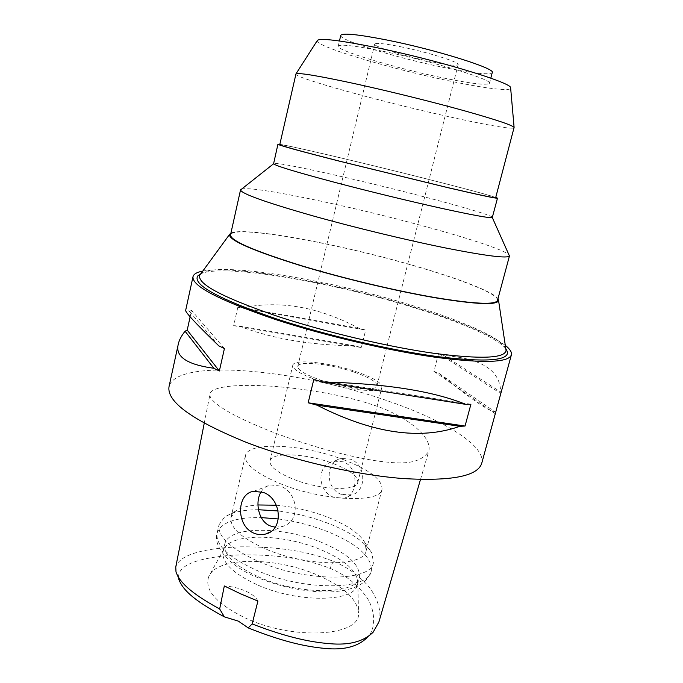 <?xml version="1.0" encoding="UTF-8"?>
<svg xmlns="http://www.w3.org/2000/svg" width="683" height="683" viewBox="0 0 683 683"><rect width="100%" height="100%" fill="white"/><g stroke="black" fill="none" stroke-linecap="round" stroke-linejoin="round"><path stroke-width="0.51" stroke-dasharray="3.42 2.56" d="M373.097 632.27L367.155 637.563C375.804 630.597 376.453 609.415 365.064 595.081C355.28 582.701 343.583 573.805 329.991 568.376C321.667 564.901 311.047 561.853 298.13 559.223C282.378 556.21 257.201 553.759 229.983 555.347C187.441 559.283 176.871 568.615 178.784 579.338L176.009 572.047M317.979 575.282C343.72 586.671 357.243 599.187 358.532 612.83C361.333 636.334 293.118 641.021 244.497 617.603C215.674 603.149 203.833 589.318 208.955 576.093C218.014 556.158 276.76 556.978 317.979 575.282M257.909 601.066C256.227 597.377 252.104 594.031 245.547 591.034C238.871 588.114 231.793 586.424 224.323 585.963M378.886 622.008C382.932 610.141 374.745 592.118 365.559 583.111C355.945 573.361 345.18 566.079 333.253 561.264C313.497 553.554 286.194 546.511 239.724 546.827C194.775 548.662 178.681 557.422 175.762 567.018M374.216 405.335C395.747 411.798 432.621 432.902 428.847 450.908C422.99 460.931 409.33 464.688 387.867 462.178C368.094 460.701 325.031 451.574 276.615 433.603C222.009 412.686 208.127 399.299 210.04 393.963C210.535 388.115 229.377 383.18 275.087 386.433C321.394 390.36 355.954 398.881 374.216 405.335M481.711 463.364C486.364 445.794 443.404 419.994 388.516 401.194C300.4 369.853 176.735 357.26 169.042 386.569M202.791 271.083C235.9 264.927 335.703 283.069 412.626 306.718C457.61 320.464 488.499 333.347 505.309 345.385M438.597 353.418L433.91 371.356L439.263 373.558C470.502 398.761 489.139 411.567 495.184 411.986L495.201 413.676L500.716 393.528L500.656 391.974C500.289 370.391 481.404 358.251 443.993 355.544L438.597 353.418L500.716 393.528M224.425 348.526L191.539 310.381L190.139 316.758M191.539 310.381L189.422 311.32C187.074 309.988 185.836 309.612 185.699 310.202M237.821 307.299L233.654 325.68L239.007 325.962C271.518 338.631 310.082 345.248 354.716 345.82L361.333 347.562L365.678 330.068L359.045 328.327C319.174 307.094 280.551 300.213 243.174 307.666L237.821 307.299L365.678 330.068M505.787 348.595C497.028 337.47 458.114 321.07 411.337 306.838C330.862 281.985 224.075 263.57 200.879 273.704M505.804 348.697C502.005 338.017 461.162 320.318 411.115 305.147C327.823 279.407 215.657 260.718 200.819 273.781M230.922 233.091C244.531 226.218 341.551 244.54 414.701 265.875C457.892 278.297 492.964 291.581 497.984 298.693M497.514 300.418C499.188 294.211 461.819 279.509 414.359 265.875C337.189 243.285 233.262 224.383 230.53 234.841M241.705 189.02C253.931 185.75 350.763 206.138 424.408 226.295C467.957 238.102 503.567 249.73 508.844 254.631M492.4 217.39C492.921 215.768 462.451 206.77 423.247 196.593C358.737 179.723 273.926 160.753 273.533 163.63M279.825 144.352C292.606 146.213 368.658 164.21 427.643 179.151C463.697 188.269 486.398 194.348 495.747 197.396M495.662 197.728C495.969 196.952 465.78 188.807 427.046 179.023C363.254 162.853 279.782 143.259 279.748 144.694M295.807 74.063C294.689 77.819 378.22 100.853 443.096 115.401C482.463 124.323 513.659 129.949 514.154 127.695M317.16 40.741C315.435 46.376 389.276 68.377 447.322 80.5C482.326 87.953 509.877 91.633 510.671 88.278M383.334 51.345C432.698 61.325 493.459 79.962 489.463 83.352C486.578 85.563 470.254 83.574 440.475 77.375C394.569 67.822 336.506 50.457 338.239 46.205C339.707 43.925 354.742 45.641 383.334 51.345M340.757 35.388C338.896 40.195 396.96 57.953 442.985 67.318C472.849 73.397 489.267 75.156 492.238 72.603M400.17 46.649C427.037 51.985 460.137 62.332 458.131 64.578C456.688 65.995 447.8 65.056 431.468 61.76C405.668 56.544 373.388 46.606 374.694 44.079C375.71 42.662 384.196 43.516 400.17 46.649M354.392 372.209C369.392 377.451 376.922 382.002 376.982 385.835C376.837 391.726 343.873 388.396 319.328 379.637C304.755 374.361 297.566 369.947 297.779 366.387C298.514 360.411 330.657 363.937 354.392 372.209M316.98 380.141C344.642 390.027 381.788 393.758 381.917 387.141C381.831 382.796 373.336 377.673 356.432 371.774C329.778 362.502 293.664 358.524 292.794 365.251C292.546 369.238 300.605 374.207 316.98 380.141M333.577 463.706C350.055 470.211 358.114 476.452 357.764 482.437C356.961 491.581 319.9 490.035 292.99 479.082C277.067 472.491 269.426 466.429 270.05 460.897C271.561 451.514 307.598 453.495 333.577 463.706M343.831 459.821C303.807 444.232 248.083 440.945 245.41 455.689C244.335 464.133 256.048 473.498 280.576 483.795C322.837 501.168 381.054 503.405 382.01 489.241C382.42 479.705 369.699 469.895 343.831 459.821M343.327 461.819L334.149 461.162C315.725 464.466 317.296 491.973 334.388 497.54L344.249 498.283C358.302 495.457 359.07 467.334 343.327 461.819M276.367 505.232C294.501 506.88 312.157 511.089 329.308 517.859C348.151 525.568 360.086 533.961 365.132 543.053L366.19 550.575C364.577 567.172 306.454 567.103 264.97 548.671C240.894 537.726 229.582 527.293 231.016 517.373L235.439 511.2C240.314 507.725 247.809 505.651 257.935 504.959M261.239 491.709C263.467 488.055 266.618 485.792 270.699 484.93L280.039 486.031C297.95 491.726 301.673 521.786 282.088 526.55L275.138 527.191M341.415 494.415C325.091 488.934 325.099 460.923 341.483 458.413L350.277 459.155C366.199 464.209 367.138 491.436 351.549 494.97L341.415 494.415M258.422 509.723C242.935 509.791 231.597 512.318 224.4 517.287L219.047 524.74C217.314 536.24 230.103 548.312 257.423 560.956C304.874 582.377 371.543 581.984 373.388 562.647L372.09 553.563C366.19 542.994 352.556 533.321 331.212 524.535C314.265 517.782 296.601 513.249 278.22 510.961M258.217 576.734C299.376 595.619 357.44 594.756 359.343 577.126C360.393 565.276 348.279 553.896 323.016 543.002C283.923 526.141 228.318 525.594 224.784 544.078C223.196 554.63 234.346 565.515 258.217 576.734M256.373 584.426C232.544 573.131 221.446 562.126 223.068 551.403L223.853 549.2C231.247 532.45 284.026 533.782 321.292 549.9C344.514 559.906 356.68 570.638 357.79 582.095L357.465 584.409C355.484 602.312 297.438 603.43 256.373 584.426M218.867 345.914L189.422 311.32M239.007 325.962L354.716 345.82M233.654 325.68L361.333 347.562M243.174 307.666L359.045 328.327M439.263 373.558L495.184 411.986M433.91 371.356L495.201 413.676M443.993 355.544L500.656 391.974M470.911 404.251L313.779 379.586M333.253 561.264L329.991 568.376M278.399 518.96C296.098 521.317 313.053 525.756 329.266 532.288C358.319 544.616 372.312 557.49 371.245 570.894C369.307 590.59 302.654 591.324 255.314 569.733C228.062 556.995 215.333 544.761 217.126 533.039C221.121 522.316 235.831 517.176 261.256 517.594M420.497 479.483L428.847 450.908M489.463 83.352L490.804 78.161M338.239 46.205L339.451 40.989M376.982 385.835L458.131 64.578M297.779 366.387L374.694 44.079M357.764 482.437L381.917 387.141M270.05 460.897L292.794 365.251M231.016 517.373L245.41 455.689M334.149 461.162L341.483 458.413M344.249 498.291L351.549 494.97M366.19 550.575L382.01 489.241M270.255 531.937L282.088 526.55M253.606 491.325L270.699 484.93M204.251 423.204L210.04 393.963M365.132 543.053L372.09 553.563M235.439 511.2L224.4 517.287M373.388 562.647L371.245 570.894C367.727 581.207 359.608 588.729 336.138 591.529C313.386 593.698 281.2 587.858 256.543 577.075C228.831 565.78 212.883 546.4 217.126 533.039L219.047 524.74M223.068 551.403L224.784 544.078M357.465 584.409L359.343 577.126M357.79 582.095L358.532 612.83M223.853 549.2L208.955 576.093"/><path stroke-width="1.02" d="M178.784 579.338C182.421 588.507 190.583 598.778 224.374 616.869L238.358 621.137L248.219 627.908C285.964 642.968 308.938 647.253 328.847 648.739C345.76 649.789 358.524 646.067 367.155 637.563M248.219 627.908L252.138 623.946L257.909 601.066L240.442 593.758L224.323 585.963L219.661 608.98L224.374 616.869M204.251 423.204L175.762 567.018L176.009 572.047C179.322 581.131 188.397 591.888 219.661 608.98M252.138 623.946C289.31 638.272 313.326 642.703 333.62 643.967C351.036 644.88 364.201 640.978 373.097 632.27L378.886 622.008L420.497 479.483M254.11 533.235C257.943 534.815 261.794 535.071 265.687 534.012C283.923 529.94 281.669 498.675 263.331 492.417L253.606 491.325C236.352 493.553 235.9 526.217 254.11 533.235M178.314 344.053L169.042 386.569C166.498 401.681 192.256 420.293 246.324 442.379C293.57 460.581 356.15 474.958 403.269 478.57C451.429 481.31 477.579 476.247 481.711 463.364L511.379 354.887C508.647 362.699 483.171 363.467 434.943 357.192C387.662 350.464 323.81 335.387 275.001 319.354C219.047 300.204 191.718 285.981 193.007 276.683C193.682 274.054 196.943 272.184 202.791 271.083M505.309 345.385C509.979 349.073 512.002 352.24 511.379 354.887M316.989 405.164L308.17 402.791L313.779 379.586L322.641 381.959C385.169 383.53 432.885 391 465.78 404.37L470.911 404.251L465.046 426.047L459.898 426.303C420.062 440.424 372.423 433.381 316.989 405.164L459.898 426.303M193.007 276.683L185.699 310.202C184.717 311.679 195.773 323.571 218.867 345.914L224.425 348.526L219.354 370.989L213.839 368.265C186.741 364.577 174.908 356.475 178.34 343.942C179.151 340.1 181.388 335.857 185.067 331.204L187.21 330.128L190.139 316.758M200.879 273.704L197.78 275.932C192.247 284.623 218.722 299.034 277.204 319.149C326.628 335.379 391.624 350.49 438.102 356.688C485.34 362.34 508.468 360.778 507.503 352.01L505.787 348.595M497.984 298.693L498.573 300.546C497.122 305.327 476.247 304.447 435.95 297.899C396.499 291.154 342.926 278.408 301.271 265.815C252.522 250.61 228.609 240.16 229.531 234.465L199.778 275.215C196.892 283.949 223.256 297.797 278.869 316.775C326.594 332.382 389.02 347.024 434.627 353.41C481.097 359.326 504.908 358.344 506.06 350.447L505.804 348.697M199.778 275.215L200.819 273.781M229.531 234.465L230.922 233.091M240.553 189.814L230.53 234.841C230.162 240.57 253.922 250.9 301.809 265.815C342.892 278.229 395.653 290.804 434.721 297.523C474.659 304.055 495.593 305.019 497.514 300.418L509.45 255.988C507.426 258.592 486.467 255.988 446.58 248.177C407.555 240.331 354.836 227.601 313.531 216.033C265.636 202.356 241.304 193.656 240.544 189.942L241.705 189.02M508.844 254.631L509.492 255.877M277.93 144.258L273.576 163.8C275.608 165.841 295.961 172.022 334.627 182.318C367.83 191.078 409.459 201.203 440.714 208.144C472.756 215.179 489.95 218.304 492.281 217.518L497.48 198.181C496.643 198.659 480.123 195.167 447.928 187.688L339.639 161.231C299.274 150.9 278.698 145.24 277.93 144.258L279.825 144.352M495.747 197.396L497.48 198.181M340.51 161.41L446.93 187.415C478.587 194.757 494.825 198.198 495.662 197.728L514.103 127.422C512.224 125.126 495.551 119.551 464.073 110.697C433.338 102.16 392.076 91.906 358.78 84.538C320.079 76.103 299.145 72.543 295.987 73.849L279.748 144.694C280.525 145.667 300.776 151.242 340.51 161.41M510.671 88.278L510.619 87.766C512.019 82.72 435.481 59.498 374.13 47.161C339.912 40.34 321.01 38.06 317.433 40.314L317.16 40.741M490.804 78.161L492.238 72.603C496.379 68.71 435.609 49.594 386.091 39.853C357.414 34.287 342.303 32.801 340.757 35.388L339.451 40.989M257.935 504.959L276.367 505.232M275.138 527.191L270.425 525.978C258.268 521.547 254.605 501.518 261.239 491.709M278.22 510.961L258.422 509.723M213.839 368.265L185.067 331.204M219.354 370.989L187.21 330.128M465.046 426.047L308.17 402.791M465.78 404.37L322.641 381.959M261.256 517.594L278.399 518.96M506.009 349.5L507.503 352.01M200.264 274.395L197.78 275.932M498.573 300.546L506.06 350.447M273.576 163.8L240.544 189.942M492.281 217.518L509.45 255.988M317.433 40.314L295.987 73.849M510.619 87.766L514.103 127.422M265.696 534.004L270.255 531.937"/></g></svg>
